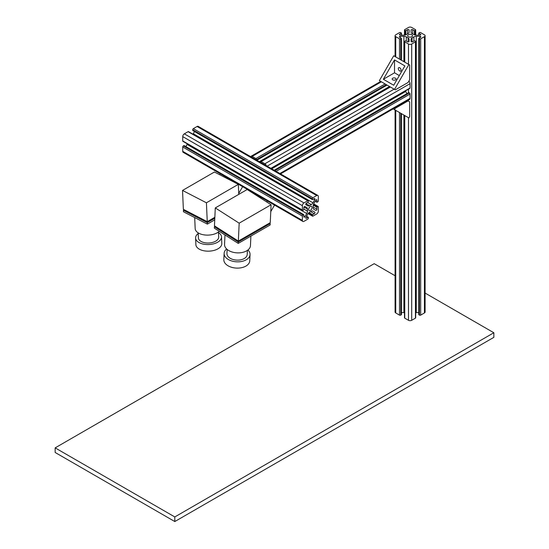 <?xml version="1.0" encoding="UTF-8"?>
<svg xmlns="http://www.w3.org/2000/svg" width="549" height="549" viewBox="0 0 549 549"><rect width="100%" height="100%" fill="white"/><g stroke="black" fill="none" stroke-linecap="round" stroke-linejoin="round"><path stroke-width="0.82" d="M312.058 207.453A2.422 1.4 -60 0 1 311.002 209.89A2.422 1.4 -60 0 1 309.135 210.535A2.422 1.4 -60 0 1 309.135 207.742A2.422 1.4 -60 0 1 311.558 206.342A2.422 1.4 -60 0 1 312.058 207.453M306.424 203.157A0.947 0.549 120 0 0 305.807 203.995A0.947 0.549 120 0 0 305.958 204.75L307.756 205.786A3.383 1.949 120 0 0 309.444 205.621L311.249 204.578A3.383 1.949 120 0 0 312.944 202.794L314.742 199.678A0.947 0.549 120 0 0 314.742 198.587A0.947 0.549 120 0 0 314.268 198.635L312.415 199.623L312.34 198.807A0.885 0.515 -60 0 1 312.971 197.722L316.718 195.554A2.265 1.304 -60 0 1 317.85 195.444A2.265 1.304 -60 0 1 318.317 196.48L318.317 200.81A0.885 0.515 -60 0 1 317.693 201.895L316.951 202.238L316.883 200.145A0.947 0.549 120 0 0 316.684 199.706A0.947 0.549 120 0 0 315.737 200.255L313.939 203.37A3.383 1.949 120 0 0 313.239 205.724L313.239 207.817A3.383 1.949 120 0 0 313.939 209.361L315.737 210.397A0.947 0.549 120 0 0 316.471 210.143A0.947 0.549 120 0 0 316.883 209.196L316.883 207.254L317.693 206.506A0.885 0.515 -60 0 1 318.139 206.458A0.885 0.515 -60 0 1 318.317 206.87L318.317 211.193A2.265 1.304 -60 0 1 316.718 213.966L312.971 216.128A0.885 0.515 -60 0 1 312.525 216.176A0.885 0.515 -60 0 1 312.34 215.771L312.587 214.693L314.268 213.719A0.947 0.549 120 0 0 314.886 212.888A0.947 0.549 120 0 0 314.742 212.134L312.944 211.091A3.383 1.949 120 0 0 311.249 211.262L309.444 212.305A3.383 1.949 120 0 0 307.756 214.089L305.958 217.205A0.947 0.549 120 0 0 305.958 218.296A0.947 0.549 120 0 0 306.424 218.248L308.277 217.26L308.353 218.07A0.885 0.515 -60 0 1 307.721 219.161L303.974 221.322A2.265 1.304 -60 0 1 302.842 221.439A2.265 1.304 -60 0 1 302.375 220.403L302.375 216.073A0.885 0.515 -60 0 1 303.007 214.982L303.817 214.796L303.817 216.738A0.947 0.549 120 0 0 304.009 217.171A0.947 0.549 120 0 0 304.956 216.629L306.754 213.513A3.383 1.949 120 0 0 307.454 211.152L307.454 209.066A3.383 1.949 120 0 0 306.754 207.522L304.956 206.479A0.947 0.549 120 0 0 304.228 206.733A0.947 0.549 120 0 0 303.817 207.687L303.817 209.629L303.007 210.377A0.885 0.515 -60 0 1 302.561 210.418A0.885 0.515 -60 0 1 302.375 210.013L302.375 205.683A2.265 1.304 -60 0 1 303.974 202.91L307.721 200.749A0.885 0.515 -60 0 1 308.167 200.708A0.885 0.515 -60 0 1 308.353 201.112L308.106 202.19L306.424 203.157M302.842 221.439L183.208 152.361A2.265 1.304 -60 0 1 182.735 151.325L182.735 147.002A0.885 0.515 -60 0 1 183.366 145.91L184.176 145.725M185.871 146.59L187.113 144.435A3.383 1.949 120 0 0 187.381 143.92M302.561 210.418L182.92 141.347A0.885 0.515 -60 0 1 182.735 140.942L182.735 136.612A2.265 1.304 -60 0 1 184.334 133.839L188.087 131.678A0.885 0.515 -60 0 1 188.527 131.63L308.167 200.708M192.987 134.21A3.383 1.949 120 0 0 193.303 133.723L194.545 131.568M192.946 130.532L192.706 129.736A0.885 0.515 -60 0 1 193.33 128.644L197.077 126.483A2.265 1.304 -60 0 1 198.21 126.373L317.85 195.444M304.949 206.479L306.754 207.522M312.944 211.091L314.742 212.134M266.368 165.723A2.265 1.304 -120 0 0 264.899 163.76L261.152 161.598A0.885 0.515 -120 0 0 260.706 161.55A0.885 0.515 -120 0 0 260.521 161.955L260.521 162.346M256.527 160.04L256.527 159.656A0.885 0.515 -120 0 0 255.903 158.565L252.156 156.403A2.265 1.304 -120 0 0 251.023 156.293A2.265 1.304 -120 0 0 250.687 156.671M271.144 168.481L409.883 88.375A0.885 0.515 -120 0 0 410.062 87.97L410.062 83.647A2.265 1.304 -120 0 0 408.847 81.149M406.926 93.618L405.684 91.47A3.383 1.949 60 0 1 405.423 90.956M280.539 173.903L409.595 99.396A2.265 1.304 -120 0 0 410.062 98.36L410.062 94.03A0.885 0.515 -120 0 0 409.437 92.946L408.628 92.754M408.381 36.721A2.422 1.4 0 0 0 411.016 37.023A2.422 1.4 0 0 0 412.512 35.733A2.422 1.4 0 0 0 410.089 34.333A2.422 1.4 0 0 0 407.674 35.733A2.422 1.4 0 0 0 408.381 36.721M409.094 30.078L409.094 32.158A3.383 1.949 180 0 1 408.099 33.537L406.294 34.58A3.383 1.949 180 0 1 403.906 35.157L400.303 35.157A0.947 0.549 180 0 1 399.363 34.608A0.947 0.549 180 0 1 399.638 34.223L401.422 33.112L400.749 32.645A0.885 0.515 0 0 0 399.494 32.645L395.747 34.807A2.265 1.304 0 0 0 395.088 35.733A2.265 1.304 0 0 0 395.747 36.653L399.494 38.821A0.885 0.515 0 0 0 400.749 38.821L401.422 38.348L399.638 37.243A0.947 0.549 180 0 1 399.363 36.852A0.947 0.549 180 0 1 400.303 36.309L403.906 36.309A3.383 1.949 180 0 1 406.294 36.879L408.099 37.922A3.383 1.949 180 0 1 409.094 39.302L409.094 41.381A0.947 0.549 180 0 1 408.511 41.882A0.947 0.549 180 0 1 407.475 41.765L405.793 40.798L404.743 41.12A0.885 0.515 0 0 0 404.483 41.484A0.885 0.515 0 0 0 404.743 41.848L408.49 44.009A2.265 1.304 0 0 0 411.695 44.009L415.442 41.848A0.885 0.515 0 0 0 415.703 41.484A0.885 0.515 0 0 0 415.442 41.12L414.385 40.798L412.704 41.765A0.947 0.549 180 0 1 411.675 41.882A0.947 0.549 180 0 1 411.091 41.381L411.091 39.302A3.383 1.949 180 0 1 412.079 37.922L413.891 36.879A3.383 1.949 180 0 1 416.279 36.309L419.875 36.309A0.947 0.549 180 0 1 420.822 36.852A0.947 0.549 180 0 1 420.548 37.243L418.763 38.348L419.429 38.821A0.885 0.515 0 0 0 420.685 38.821L424.432 36.653A2.265 1.304 0 0 0 425.098 35.733A2.265 1.304 0 0 0 424.432 34.807L420.685 32.645A0.885 0.515 0 0 0 419.429 32.645L418.763 33.112L420.548 34.223A0.947 0.549 180 0 1 420.822 34.608A0.947 0.549 180 0 1 419.875 35.157L416.279 35.157A3.383 1.949 180 0 1 413.891 34.58L412.079 33.537A3.383 1.949 180 0 1 411.091 32.158L411.091 30.078A0.947 0.549 180 0 1 411.675 29.577A0.947 0.549 180 0 1 412.704 29.694L414.385 30.669L415.442 30.339A0.885 0.515 0 0 0 415.703 29.975A0.885 0.515 0 0 0 415.442 29.612L411.695 27.45A2.265 1.304 0 0 0 408.49 27.45L404.743 29.612A0.885 0.515 0 0 0 404.483 29.975A0.885 0.515 0 0 0 404.743 30.339L405.793 30.669L407.475 29.694A0.947 0.549 180 0 1 408.511 29.577A0.947 0.549 180 0 1 409.094 30.078L409.094 32.158M415.703 312.635A3.383 1.949 180 0 1 416.279 312.607L418.763 312.607M404.483 115.407L404.483 317.782A0.885 0.515 0 0 0 404.743 318.146L408.49 320.307A2.265 1.304 0 0 0 411.695 320.307L415.442 318.146A0.885 0.515 0 0 0 415.703 317.782L415.703 41.484M401.422 312.607L403.906 312.607A3.383 1.949 180 0 1 404.483 312.635M395.088 109.978L395.088 312.031A2.265 1.304 0 0 0 395.747 312.951L399.494 315.119A0.885 0.515 0 0 0 400.749 315.119L401.319 314.508M418.866 314.508L419.429 315.119A0.885 0.515 0 0 0 420.685 315.119L424.432 312.951A2.265 1.304 0 0 0 425.098 312.031L425.098 35.733M174.802 521.55L55.161 452.479L55.161 447.874L174.802 516.945L174.802 521.55L493.839 337.354L493.839 332.749L425.098 293.063M395.088 275.735L374.198 263.678L55.161 447.874M174.802 516.945L493.839 332.749M399.301 75.577L394.518 72.811L383.353 79.262L393.715 85.246L404.887 65.907L394.518 59.916L394.518 72.811M395.513 78.226A1.976 1.139 180 0 1 396.09 79.029A1.976 1.139 180 0 1 394.12 80.168A1.976 1.139 180 0 1 392.144 79.029A1.976 1.139 180 0 1 393.359 77.979A1.976 1.139 180 0 1 395.513 78.226M399.699 67.747A1.976 1.139 60 0 1 400.99 69.49A1.976 1.139 60 0 1 400.688 71.068A1.976 1.139 60 0 1 398.711 69.929A1.976 1.139 60 0 1 398.711 67.651A1.976 1.139 60 0 1 399.699 67.747M394.518 59.916L383.353 79.262M409.671 64.988L409.671 79.722L408.079 82.487L395.314 89.851L379.359 80.641L393.715 55.778L409.671 64.988M394.518 89.391L408.875 64.528M404.887 115.64L394.518 109.656L395.314 108.27L394.765 107.954M393.173 108.874L394.518 109.656L393.173 108.874M407.53 100.591L409.671 101.826L409.671 116.56L408.875 117.939L394.518 109.656M408.079 100.906L395.314 108.27M220.307 173.779L219.737 174.76M242.637 186.674L238.726 193.447M266.759 201.991L267.363 200.948M252.211 192.205L251.991 192.569M274.541 205.093L270.76 211.639M238.767 194.367L238.328 184.361L214.433 172.015L182.529 190.434L183.359 209.313L207.254 221.659L214.851 217.274M207.254 221.659L206.424 202.787L238.328 184.361M182.529 190.434L206.424 202.787M215.283 207.927L214.453 225.838L238.348 241.08L270.252 222.661L271.082 204.75L247.187 189.508L215.283 207.927L239.179 223.168L271.082 204.75M238.348 241.08L239.179 223.168M198.189 232.879L198.409 237.909A10.15 5.545 -2.5 0 0 208.798 243.001A10.15 5.545 -2.5 0 0 218.694 237.01L218.468 231.98M218.495 232.604A12.97 7.089 177.5 0 1 221.508 236.887A12.97 7.089 177.5 0 1 208.86 244.538A12.97 7.089 177.5 0 1 195.588 238.033A12.97 7.089 177.5 0 1 198.216 233.503M194.689 217.562L195.176 228.597A12.97 7.089 -2.5 0 0 204.839 234.979A12.97 7.089 -2.5 0 0 219.264 231.307M221.508 236.887L221.803 243.495A12.97 7.089 177.5 0 1 209.155 251.147A12.97 7.089 177.5 0 1 195.883 244.641L195.588 238.033M214.728 219.861L207.364 224.116L207.296 222.606L214.803 218.269M207.364 224.116L183.469 211.763L183.4 210.253L207.296 222.606M184.244 209.766L183.4 210.253M227.135 249.424L226.943 253.487A10.15 6.163 2.7 0 0 236.797 260.109A10.15 6.163 2.7 0 0 247.222 254.434L247.414 250.371M247.942 249.973A12.97 7.871 -177.3 0 1 250.042 254.564A12.97 7.871 -177.3 0 1 236.715 261.818A12.97 7.871 -177.3 0 1 224.129 253.357A12.97 7.871 -177.3 0 1 226.641 248.985M224.987 234.958L224.541 244.401A12.97 7.871 2.7 0 0 237.134 252.863A12.97 7.871 2.7 0 0 250.461 245.609L250.9 236.097M250.042 254.564L249.747 260.83A12.97 7.871 -177.3 0 1 236.427 268.09A12.97 7.871 -177.3 0 1 223.834 259.622L224.129 253.357M270.204 223.553L270.142 224.987L238.239 243.406L238.3 241.979L270.204 223.553L269.49 223.1M238.239 243.406L214.343 228.164L214.405 226.737L238.3 241.979M215.167 226.298L214.405 226.737M305.759 217.864L306.424 218.248M306.459 216.327L308.106 217.28M182.735 151.325L302.375 220.403M182.735 147.002L302.375 216.073M183.366 145.91L303.007 214.982M183.929 145.581L303.57 214.659M303.817 215.97L304.956 216.629M187.113 144.435L306.754 213.513M303.817 209.052L307.454 211.152M303.988 207.069L307.454 209.066M182.735 140.942L302.375 210.013M182.735 136.612L302.375 205.683M184.334 133.839L303.974 202.91M188.087 131.678L307.721 200.749M305.978 203.617L309.444 205.621M307.612 202.478L311.249 204.578M193.303 133.723L312.944 202.794M313.596 199.019L314.742 199.678M192.706 130.388L312.34 199.465M192.706 129.736L312.34 198.807M193.33 128.644L312.971 197.722M197.077 126.483L316.718 195.554M315.236 201.133L316.883 202.08M316.21 199.754L316.883 200.145M313.239 207.097L316.883 209.196M313.287 205.175L316.883 207.254M313.39 204.674L317.123 206.829M313.575 204.125L317.693 206.506M308.229 213.389L312.34 215.771M308.607 212.957L312.34 215.112M308.991 212.614L312.587 214.693M310.624 211.619L314.268 213.719M279.88 173.518L410.062 98.36M276.126 171.357L410.062 94.03M274.871 170.629L409.437 92.946M274.308 170.307L408.868 92.616M271.721 168.811L405.684 91.47M270.883 168.33L410.062 87.97M267.137 166.162L410.062 83.647M264.899 163.76L394.113 89.158M261.152 161.598L390.366 86.996M259.348 161.667L389.522 86.509M256.76 160.178L386.942 85.02M256.527 159.656L386.372 84.69M255.903 158.565L385.117 83.963M252.156 156.403L381.37 81.801M407.475 29.694L407.475 33.901M419.875 36.309L419.875 37.627M413.891 36.879L413.891 41.086M416.279 36.309L416.279 312.607M418.866 38.492L418.866 314.79M419.429 38.821L419.429 315.119M420.685 38.821L420.685 315.119M424.432 36.653L424.432 312.951M418.866 33.249L418.866 35.157M420.548 34.223L420.548 34.992M412.704 29.694L412.704 33.901M414.385 30.669L414.385 34.82M414.872 30.669L414.872 34.978M415.442 30.339L415.442 35.095M404.743 30.339L404.743 35.095M405.313 30.669L405.313 34.978M405.793 30.669L405.793 34.82M399.638 34.223L399.638 34.992M401.319 33.249L401.319 35.157M395.747 36.653L395.747 56.945M395.747 110.363L395.747 312.951M399.494 38.821L399.494 59.114M399.494 112.531L399.494 315.119M400.749 38.821L400.749 59.834M400.749 113.252L400.749 315.119M401.319 38.492L401.319 60.164M401.319 113.581L401.319 314.79M400.303 36.309L400.303 37.627M403.906 36.309L403.906 61.653M403.906 115.07L403.906 312.607M406.294 36.879L406.294 41.086M408.099 37.922L408.099 41.923M404.743 41.848L404.743 62.14M404.743 115.558L404.743 318.146M408.49 44.009L408.49 64.302M408.49 89.178L408.49 92.719M408.49 100.035L408.49 101.146M408.49 117.719L408.49 320.307M411.695 44.009L411.695 320.307M415.442 41.848L415.442 318.146M412.079 37.922L412.079 41.923M308.277 217.26L306.514 216.237M303.741 214.638L184.1 145.567M312.415 199.623L192.774 130.545M316.951 202.238L315.181 201.222M318.139 206.458L313.678 203.885M312.525 216.176L308.064 213.602M408.696 92.596L274.205 170.245M390.106 86.845L260.706 161.55M387.038 85.074L256.863 160.233M380.704 81.417L251.023 156.293M418.763 314.646L418.763 38.348M418.763 35.157L418.763 33.112M415.703 35.122L415.703 29.975M404.483 35.122L404.483 29.975M401.422 35.157L401.422 33.112M395.088 56.568L395.088 35.733M401.422 314.646L401.422 113.636M401.422 60.218L401.422 38.348M404.483 61.989L404.483 41.484"/></g></svg>
